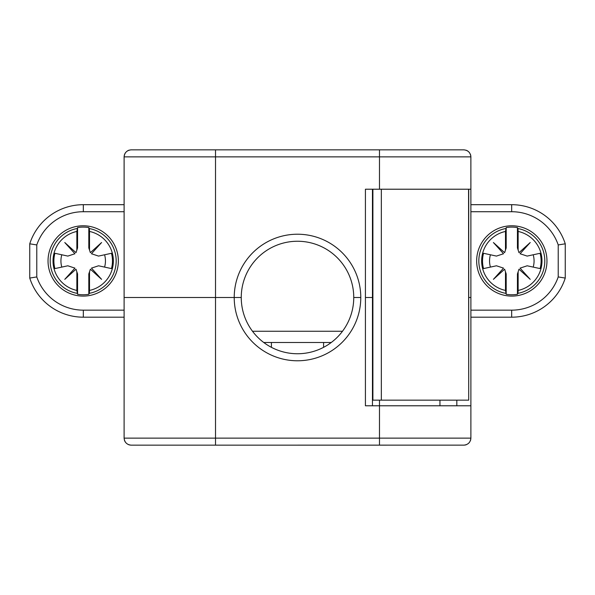 <?xml version="1.0" encoding="UTF-8"?>
<svg xmlns="http://www.w3.org/2000/svg" width="595" height="595" viewBox="0 0 595 595"><rect width="100%" height="100%" fill="white"/><g stroke="black" fill="none" stroke-linecap="round" stroke-linejoin="round"><path stroke-width="0.89" d="M468.711 189.217L468.711 400.16L468.562 189.217M372.455 400.16L468.562 400.16M124.117 438.485L124.11 438.128C124.556 442.368 126.899 444.71 131.138 445.157L464.293 445.142M124.117 156.515L124.11 438.128L124.11 297.5L215.516 297.5L124.11 297.5L124.11 417.028M125.248 441.959L124.779 441.111M124.608 440.731L124.4 440.129M353.75 297.5L360.778 297.5A63.278 63.278 0 0 0 297.5 234.222A63.278 63.278 0 0 0 234.222 297.5L215.516 297.5L234.222 297.5A63.278 63.278 0 0 0 297.5 360.778A63.278 63.278 0 0 0 360.778 297.5L353.75 297.5A56.25 56.25 0 0 0 297.5 241.25A56.25 56.25 0 0 0 241.25 297.5L234.222 297.5L241.25 297.5A56.25 56.25 0 0 0 297.5 353.75A56.25 56.25 0 0 0 353.75 297.5M372.455 405.783L372.455 297.5L365.419 297.5L372.455 297.5L372.455 189.217M470.876 156.44L470.89 297.5L468.711 297.5L470.89 297.5L470.883 438.485M379.484 445.157L379.484 405.783L365.419 405.783L365.419 189.217L470.89 189.217L470.89 185M379.484 400.16L379.484 405.783L470.89 405.783M131.138 445.157L130.707 445.142M129.888 445.045L128.364 444.584M465.149 445.038L466.339 444.703M215.516 445.157L215.516 156.872L124.11 156.872L124.11 297.5L124.11 177.972M463.862 445.157C468.101 444.71 470.444 442.368 470.89 438.128L124.11 438.128M271.417 342.497L271.417 347.339M470.742 439.571L470.414 440.679M323.583 342.497L323.583 347.339M456.826 405.783L456.826 400.16M439.95 405.783L439.95 400.16M29.75 278.066A56.25 56.25 0 0 0 83.33 317.187L124.11 317.187L83.33 317.187A56.25 56.25 0 0 1 29.75 278.066L29.75 243.809L36.778 244.939L29.75 243.809A56.25 56.25 0 0 1 83.33 204.687L83.33 211.716A49.221 49.221 0 0 0 36.778 244.939L36.778 276.935L29.75 278.066L29.75 243.809A56.25 56.25 0 0 1 83.33 204.687L124.11 204.687M470.771 155.585L470.437 154.395M379.484 149.843L379.484 156.872L470.89 156.872C470.444 152.632 468.101 150.29 463.862 149.843L131.138 149.843C126.899 150.29 124.556 152.632 124.11 156.872M465.952 150.163L466.398 150.319M467.053 150.609L467.692 150.981M127.516 150.855L128.156 150.513M128.609 150.312L129.13 150.133M565.25 243.809L565.25 278.066L558.222 276.935L558.222 244.939L565.25 243.809A56.25 56.25 0 0 0 511.67 204.687L470.89 204.687M565.25 278.066A56.25 56.25 0 0 1 511.67 317.187L511.67 310.159A49.221 49.221 0 0 0 558.222 276.935M470.89 317.187L511.67 317.187M125.248 153.041L124.824 153.793M124.563 154.395L124.236 155.563M215.516 149.843L215.516 156.872L379.484 156.872L379.484 189.217M252.503 331.251L342.497 331.251M263.749 342.497L331.251 342.497M505.49 250.049L505.49 231.44L506.189 227.58L506.189 247.929L504.62 252.674L493.396 242.522L503.548 253.745L496.461 256.088L483.542 253.284A29.289 29.289 0 0 0 483.542 268.59L496.461 265.787L503.548 268.129L493.396 279.353L504.62 269.2L505.49 271.826L505.49 290.434L506.189 294.294L506.189 273.945L505.49 271.826M505.49 231.44A30.167 30.167 0 0 0 505.49 290.434M505.646 228.539A32.978 32.978 0 0 0 505.646 293.335M546.969 260.937A35.157 35.157 0 0 0 511.812 225.78A35.157 35.157 0 0 0 476.654 260.937A35.157 35.157 0 0 0 511.812 296.094A35.157 35.157 0 0 0 546.969 260.937M506.189 227.58A33.826 33.826 0 0 1 517.434 227.58L517.434 247.929L519.004 252.674L530.227 242.522L520.075 253.745L527.163 256.088L540.089 253.284A29.289 29.289 0 0 1 540.089 268.59L527.163 265.787L520.075 268.129L530.227 279.353L519.004 269.2L518.141 271.826L518.141 290.434A30.167 30.167 0 0 0 518.141 231.44L518.141 250.049M518.141 271.826L517.434 273.945L517.434 294.294L517.985 293.335A32.978 32.978 0 0 0 517.985 228.539L517.434 227.58M490.421 254.779A22.26 22.26 0 0 0 490.421 267.103M533.202 267.103A22.26 22.26 0 0 0 533.202 254.779A22.26 22.26 0 0 1 533.202 267.103M517.985 293.335L518.141 290.434M518.141 231.44L517.985 228.539M517.434 294.294A33.826 33.826 0 0 1 506.189 294.294M76.859 250.049L76.859 231.44L77.566 227.58L77.566 247.929L75.996 252.674L64.773 242.522L74.925 253.745L67.837 256.088L54.911 253.284A29.289 29.289 0 0 0 54.911 268.59L67.837 265.787L74.925 268.129L64.773 279.353L75.996 269.2L76.859 271.826L76.859 290.434L77.566 294.294L77.566 273.945L76.859 271.826M76.859 231.44A30.167 30.167 0 0 0 76.859 290.434M77.015 228.539A32.978 32.978 0 0 0 77.015 293.335M118.346 260.937A35.157 35.157 0 0 0 83.188 225.78A35.157 35.157 0 0 0 48.031 260.937A35.157 35.157 0 0 0 83.188 296.094A35.157 35.157 0 0 0 118.346 260.937M77.566 227.58A33.826 33.826 0 0 1 88.811 227.58L88.811 247.929L90.38 252.674L101.604 242.522L91.451 253.745L98.539 256.088L111.458 253.284A29.289 29.289 0 0 1 111.458 268.59L98.539 265.787L91.451 268.129L101.604 279.353L90.38 269.2L89.51 271.826L89.51 290.434A30.167 30.167 0 0 0 89.51 231.44L89.51 250.049M89.51 271.826L88.811 273.945L88.811 294.294L89.354 293.335A32.978 32.978 0 0 0 89.354 228.539L88.811 227.58M61.798 254.779A22.26 22.26 0 0 0 61.798 267.103M104.579 267.103A22.26 22.26 0 0 0 104.579 254.779A22.26 22.26 0 0 1 104.579 267.103M89.354 293.335L89.51 290.434M89.51 231.44L89.354 228.539M88.811 294.294A33.826 33.826 0 0 1 77.566 294.294M381.343 400.16L381.343 189.217M372.894 400.16L372.894 189.217M124.11 211.716L83.33 211.716L124.11 211.716M83.33 317.187L83.33 310.159L124.11 310.159M511.67 204.687L511.67 211.716A49.221 49.221 0 0 1 558.222 244.939M511.67 211.716L470.89 211.716M470.89 310.159L511.67 310.159M83.33 310.159A49.221 49.221 0 0 1 36.778 276.935M470.89 189.217L470.89 177.972"/></g></svg>
